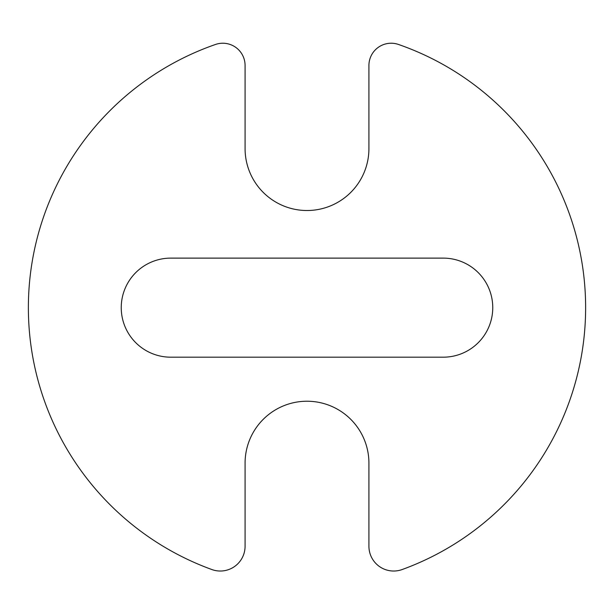 <?xml version="1.0" encoding="UTF-8"?>
<svg xmlns="http://www.w3.org/2000/svg" width="614" height="614" viewBox="0 0 614 614"><rect width="100%" height="100%" fill="white"/><g stroke="black" fill="none" stroke-linecap="round" stroke-linejoin="round"><path stroke-width="0.46" stroke-dasharray="3.07 2.3" d="M368.922 148.596A61.922 61.922 0 0 1 307 210.518A61.922 61.922 0 0 1 245.078 148.596L245.078 65.483A22.258 22.258 0 0 0 215.514 44.461A278.641 278.641 0 0 0 211.853 569.539A24.767 24.767 0 0 0 245.078 546.26L245.078 463.148A61.922 61.922 0 0 1 307 401.226A61.922 61.922 0 0 1 368.922 463.148L368.922 546.26A24.767 24.767 0 0 0 402.147 569.539A278.641 278.641 0 0 0 398.486 44.461A22.258 22.258 0 0 0 368.922 65.483L368.922 148.596M443.224 357.187L170.776 357.187A49.534 49.534 0 0 1 121.242 307.652A49.534 49.534 0 0 1 170.776 258.118L443.224 258.118A49.534 49.534 0 0 1 492.758 307.652A49.534 49.534 0 0 1 443.224 357.187"/><path stroke-width="0.92" d="M368.922 148.596A61.922 61.922 0 0 1 307 210.518A61.922 61.922 0 0 1 245.078 148.596L245.078 65.483A22.258 22.258 0 0 0 215.514 44.461A278.641 278.641 0 0 0 211.853 569.539A24.767 24.767 0 0 0 245.078 546.26L245.078 463.148A61.922 61.922 0 0 1 307 401.226A61.922 61.922 0 0 1 368.922 463.148L368.922 546.26A24.767 24.767 0 0 0 402.147 569.539A278.641 278.641 0 0 0 398.486 44.461A22.258 22.258 0 0 0 368.922 65.483L368.922 148.596M443.224 357.187L170.776 357.187A49.534 49.534 0 0 1 121.242 307.652A49.534 49.534 0 0 1 170.776 258.118L443.224 258.118A49.534 49.534 0 0 1 492.758 307.652A49.534 49.534 0 0 1 443.224 357.187"/></g></svg>
